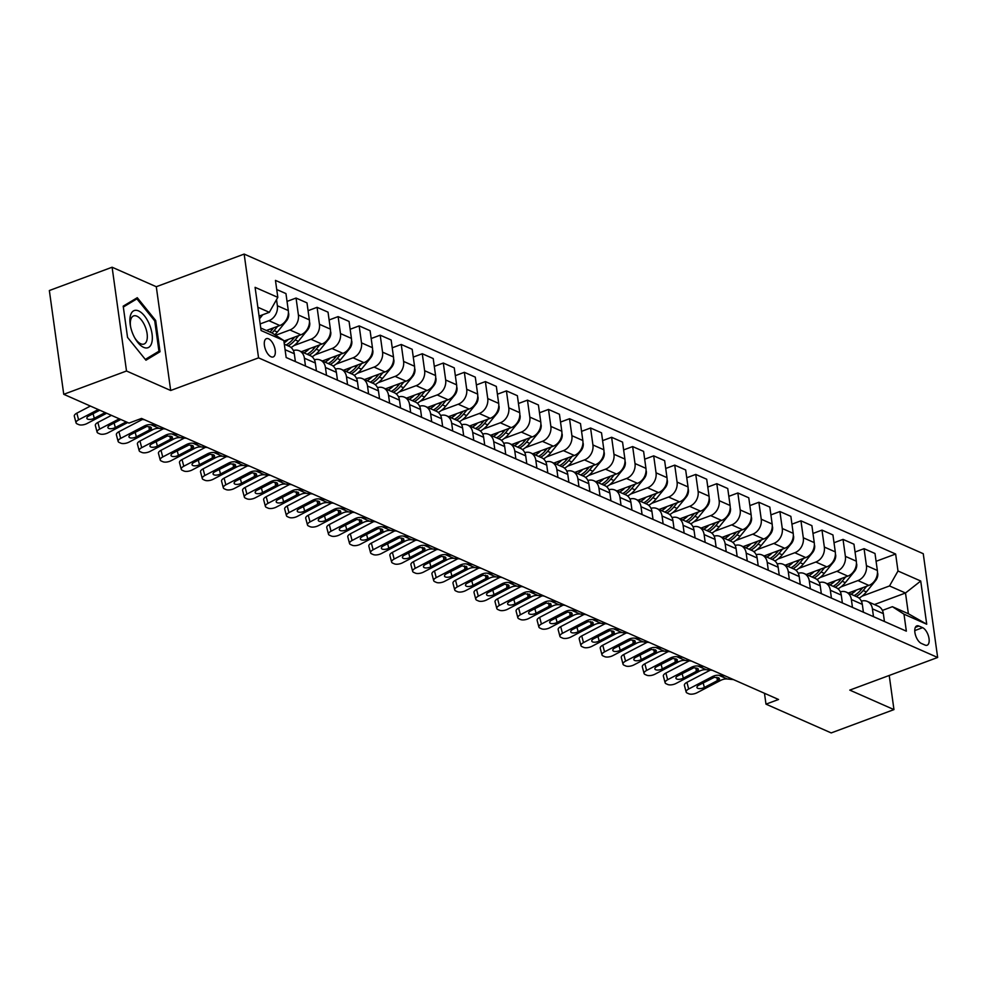 <?xml version="1.0" encoding="UTF-8"?>
<svg xmlns="http://www.w3.org/2000/svg" width="987" height="987" viewBox="0 0 987 987"><rect width="100%" height="100%" fill="white"/><g stroke="black" fill="none" stroke-linecap="round" stroke-linejoin="round"><path stroke-width="1.48" d="M271.055 356.776A9.747 4.651 69.6 0 0 273.202 356.949A9.747 4.651 69.6 0 0 274.793 348.189A9.747 4.651 69.6 0 0 268.563 338.825A9.747 4.651 69.6 0 0 266.404 338.664A9.747 4.651 69.6 0 0 264.812 347.412A9.747 4.651 69.6 0 0 271.055 356.776M112.111 267.23L126.509 371.001L170.689 390.494L156.291 286.724L112.111 267.23L49.35 290.536L63.748 394.306L128.964 423.09L141.523 418.426L778.533 699.487L765.986 704.15L831.202 732.922L893.963 709.604L889.225 675.466M156.291 286.724L244.159 254.078L923.252 553.707L937.65 657.478L258.557 357.849L244.159 254.078M922.611 627.67L918.909 626.042A9.451 4.503 69.6 0 0 916.824 625.881A9.451 4.503 69.6 0 0 915.282 634.357A9.451 4.503 69.6 0 0 921.327 643.425L925.029 645.054A9.451 4.503 69.6 0 0 927.114 645.227A9.451 4.503 69.6 0 0 928.656 636.738A9.451 4.503 69.6 0 0 922.611 627.67L914.764 630.582M897.997 571.004L920.723 581.022L926.719 624.216L903.993 614.185L892.396 606.697L908.385 613.754L905.498 593.002L889.521 585.945L897.997 571.004L895.641 554.028L275.459 280.394L277.816 297.358L269.328 312.311L257.854 307.253M260.741 328.005L272.215 333.063L283.812 340.552L286.168 357.516L906.35 631.162L903.993 614.185M283.812 340.552L261.086 330.534L255.09 287.34L277.816 297.358M126.509 371.001L63.748 394.306M170.689 390.494L258.557 357.849M937.65 657.478L849.782 690.11L893.963 709.604M764.469 693.281L765.986 704.15M874.42 604.55L905.498 593.002L920.723 581.022M892.396 606.697L882.403 610.41M862.07 596.148L889.521 585.945M848.339 593.039L868.868 585.414A12.189 9.722 -66.2 0 0 877.357 570.461L875 553.497L864.069 548.673L855.05 552.017M841.035 586.858L857.937 580.578A12.189 9.722 -66.2 0 0 866.426 565.637L864.069 548.673M827.303 583.761L847.833 576.124A12.189 9.722 -66.2 0 0 856.321 561.184L853.965 544.207L843.034 539.383L834.015 542.739M819.987 577.58L836.902 571.3A12.189 9.722 -66.2 0 0 845.378 556.347L843.034 539.383M806.256 574.471L826.798 566.846A12.189 9.722 -66.2 0 0 835.286 551.893L832.929 534.929L821.986 530.105L812.98 533.449M798.952 568.302L815.854 562.022A12.189 9.722 -66.2 0 0 824.342 547.069L821.986 530.105M785.22 565.193L805.762 557.569A12.189 9.722 -66.2 0 0 814.25 542.616L811.894 525.652L800.951 520.815L791.932 524.171M777.916 559.012L794.819 552.732A12.189 9.722 -66.2 0 0 803.307 537.792L800.951 520.815M764.185 555.915L784.727 548.278A12.189 9.722 -66.2 0 0 793.215 533.338L790.858 516.361L779.915 511.537L770.896 514.893M756.881 549.734L773.783 543.455A12.189 9.722 -66.2 0 0 782.272 528.501L779.915 511.537M743.149 546.625L763.691 539.001A12.189 9.722 -66.2 0 0 772.167 524.048L769.823 507.084L758.88 502.26L749.861 505.603M735.846 540.457L752.748 534.177A12.189 9.722 -66.2 0 0 761.236 519.224L758.88 502.26M722.114 537.347L742.643 529.723A12.189 9.722 -66.2 0 0 751.132 514.77L748.775 497.806L737.844 492.969L728.825 496.325M714.81 531.166L731.712 524.887A12.189 9.722 -66.2 0 0 740.201 509.946L737.844 492.969M701.078 528.07L721.608 520.433A12.189 9.722 -66.2 0 0 730.096 505.492L727.74 488.516L716.809 483.692L707.79 487.035M693.762 521.889L710.677 515.609A12.189 9.722 -66.2 0 0 719.153 500.656L716.809 483.692M680.031 518.78L700.573 511.155A12.189 9.722 -66.2 0 0 709.061 496.202L706.704 479.238L695.761 474.414L686.755 477.757M672.727 512.611L689.629 506.331A12.189 9.722 -66.2 0 0 698.117 491.378L695.761 474.414M658.995 509.502L679.537 501.877A12.189 9.722 -66.2 0 0 688.025 486.924L685.669 469.96L674.726 465.124L665.707 468.48M651.691 503.321L668.594 497.041A12.189 9.722 -66.2 0 0 677.082 482.1L674.726 465.124M637.96 500.224L658.502 492.587A12.189 9.722 -66.2 0 0 666.99 477.646L664.633 460.67L653.69 455.846L644.671 459.189M630.656 494.043L647.558 487.763A12.189 9.722 -66.2 0 0 656.047 472.81L653.69 455.846M616.924 490.934L637.466 483.309A12.189 9.722 -66.2 0 0 645.942 468.356L643.598 451.392L632.655 446.568L623.636 449.912M609.621 484.765L626.523 478.485A12.189 9.722 -66.2 0 0 635.011 463.532L632.655 446.568M595.889 481.656L616.419 474.019A12.189 9.722 -66.2 0 0 624.907 459.078L622.55 442.114L611.619 437.278L602.601 440.634M588.585 475.475L605.487 469.195A12.189 9.722 -66.2 0 0 613.963 454.254L611.619 437.278M574.853 472.366L595.383 464.741A12.189 9.722 -66.2 0 0 603.871 449.788L601.515 432.824L590.571 428L581.565 431.344M567.537 466.197L584.452 459.917A12.189 9.722 -66.2 0 0 592.928 444.964L590.571 428M553.806 463.088L574.348 455.463A12.189 9.722 -66.2 0 0 582.836 440.51L580.479 423.546L569.536 418.722L560.53 422.066M546.502 456.919L563.404 450.64A12.189 9.722 -66.2 0 0 571.892 435.686L569.536 418.722M532.77 453.81L553.312 446.173A12.189 9.722 -66.2 0 0 561.8 431.233L559.444 414.269L548.501 409.432L539.482 412.788M525.466 447.629L542.369 441.349A12.189 9.722 -66.2 0 0 550.857 426.409L548.501 409.432M511.735 444.52L532.277 436.896A12.189 9.722 -66.2 0 0 540.765 421.942L538.408 404.978L527.465 400.154L518.446 403.498M504.431 438.351L521.333 432.072A12.189 9.722 -66.2 0 0 529.822 417.119L527.465 400.154M490.699 435.242L511.241 427.618A12.189 9.722 -66.2 0 0 519.717 412.665L517.373 395.701L506.43 390.877L497.411 394.22M483.396 429.061L500.298 422.794A12.189 9.722 -66.2 0 0 508.786 407.841L506.43 390.877M469.664 425.965L490.194 418.328A12.189 9.722 -66.2 0 0 498.682 403.387L496.325 386.41L485.394 381.587L476.376 384.942M462.36 419.783L479.263 413.504A12.189 9.722 -66.2 0 0 487.738 398.563L485.394 381.587M448.616 416.674L469.158 409.05A12.189 9.722 -66.2 0 0 477.646 394.097L475.29 377.133L464.346 372.309L455.34 375.652M441.312 410.506L458.227 404.226A12.189 9.722 -66.2 0 0 466.703 389.273L464.346 372.309M427.581 407.397L448.123 399.772A12.189 9.722 -66.2 0 0 456.611 384.819L454.254 367.855L443.311 363.031L434.305 366.374M420.277 401.215L437.179 394.936A12.189 9.722 -66.2 0 0 445.668 379.995L443.311 363.031M406.545 398.119L427.087 390.482A12.189 9.722 -66.2 0 0 435.575 375.541L433.219 358.565L422.276 353.741L413.257 357.097M399.241 391.938L416.144 385.658A12.189 9.722 -66.2 0 0 424.632 370.705L422.276 353.741M385.51 388.829L406.052 381.204A12.189 9.722 -66.2 0 0 414.54 366.251L412.184 349.287L401.24 344.463L392.221 347.806M378.206 382.66L395.108 376.38A12.189 9.722 -66.2 0 0 403.597 361.427L401.24 344.463M364.474 379.551L385.016 371.926A12.189 9.722 -66.2 0 0 393.492 356.973L391.148 340.009L380.205 335.185L371.186 338.529M357.171 373.37L374.073 367.09A12.189 9.722 -66.2 0 0 382.561 352.149L380.205 335.185M343.439 370.273L363.969 362.636A12.189 9.722 -66.2 0 0 372.457 347.695L370.1 330.719L359.169 325.895L350.151 329.251M336.135 364.092L353.038 357.812A12.189 9.722 -66.2 0 0 361.513 342.859L359.169 325.895M322.391 360.983L342.933 353.358A12.189 9.722 -66.2 0 0 351.421 338.405L349.065 321.441L338.122 316.617L329.115 319.961M315.087 354.814L332.002 348.534A12.189 9.722 -66.2 0 0 340.478 333.581L338.122 316.617M301.356 351.705L321.898 344.081A12.189 9.722 -66.2 0 0 330.386 329.127L328.029 312.163L317.086 307.327L308.08 310.683M294.052 345.524L310.954 339.244A12.189 9.722 -66.2 0 0 319.443 324.304L317.086 307.327M283.886 341.095L300.862 334.79A12.189 9.722 -66.2 0 0 309.35 319.85L306.994 302.873L296.051 298.049L287.032 301.405M275.632 335.272L289.919 329.966A12.189 9.722 -66.2 0 0 298.407 315.013L296.051 298.049M266.391 330.497L279.827 325.513A12.189 9.722 -66.2 0 0 288.303 310.56L285.959 293.595L276.73 289.524M260.173 323.921L268.883 320.689A12.189 9.722 -66.2 0 0 277.372 305.736L276.52 299.641M259.087 316.111L269.328 312.311M884.438 621.489L883.353 613.655A12.189 9.722 -66.2 0 0 878.233 606.228L867.289 601.404A12.189 9.722 -66.2 0 0 861.367 601.145M895.641 554.028L876.086 561.295M873.495 616.665L872.409 608.831A12.189 9.722 -66.2 0 0 867.289 601.404M863.403 612.211L862.317 604.365A12.189 9.722 -66.2 0 0 857.197 596.95L846.254 592.126A12.189 9.722 -66.2 0 0 840.332 591.867M852.46 607.387L851.374 599.541A12.189 9.722 -66.2 0 0 846.254 592.126M842.367 602.934L841.282 595.087A12.189 9.722 -66.2 0 0 836.162 587.66L825.218 582.836A12.189 9.722 -66.2 0 0 819.296 582.589M831.424 598.097L830.338 590.263A12.189 9.722 -66.2 0 0 825.218 582.836M821.332 593.643L820.234 585.809A12.189 9.722 -66.2 0 0 815.114 578.382L804.183 573.558A12.189 9.722 -66.2 0 0 798.261 573.299M810.389 588.82L809.303 580.973A12.189 9.722 -66.2 0 0 804.183 573.558M800.284 584.366L799.199 576.519A12.189 9.722 -66.2 0 0 794.079 569.104L783.135 564.28A12.189 9.722 -66.2 0 0 777.225 564.021M789.353 579.542L788.268 571.695A12.189 9.722 -66.2 0 0 783.135 564.28M779.249 575.076L778.163 567.241A12.189 9.722 -66.2 0 0 773.043 559.814L762.1 554.99A12.189 9.722 -66.2 0 0 756.19 554.743M768.318 570.252L767.22 562.417A12.189 9.722 -66.2 0 0 762.1 554.99M758.213 565.798L757.128 557.963A12.189 9.722 -66.2 0 0 752.008 550.536L741.064 545.712A12.189 9.722 -66.2 0 0 735.142 545.453M747.27 560.974L746.184 553.127A12.189 9.722 -66.2 0 0 741.064 545.712M737.178 556.52L736.092 548.673A12.189 9.722 -66.2 0 0 730.972 541.258L720.029 536.434A12.189 9.722 -66.2 0 0 714.107 536.175M726.235 551.696L725.149 543.849A12.189 9.722 -66.2 0 0 720.029 536.434M716.143 547.23L715.057 539.395A12.189 9.722 -66.2 0 0 709.937 531.968L698.993 527.144A12.189 9.722 -66.2 0 0 693.071 526.885M705.199 542.406L704.113 534.572A12.189 9.722 -66.2 0 0 698.993 527.144M695.107 537.952L694.009 530.118A12.189 9.722 -66.2 0 0 688.889 522.691L677.958 517.867A12.189 9.722 -66.2 0 0 672.036 517.607M684.164 533.128L683.078 525.281A12.189 9.722 -66.2 0 0 677.958 517.867M674.059 528.674L672.974 520.828A12.189 9.722 -66.2 0 0 667.854 513.413L656.91 508.576A12.189 9.722 -66.2 0 0 651.001 508.33M663.128 523.838L662.043 516.004A12.189 9.722 -66.2 0 0 656.91 508.576M653.024 519.384L651.938 511.55A12.189 9.722 -66.2 0 0 646.818 504.123L635.875 499.299A12.189 9.722 -66.2 0 0 629.965 499.04M642.093 514.56L640.995 506.726A12.189 9.722 -66.2 0 0 635.875 499.299M631.988 510.106L630.903 502.272A12.189 9.722 -66.2 0 0 625.783 494.845L614.839 490.021A12.189 9.722 -66.2 0 0 608.917 489.762M621.045 505.282L619.959 497.436A12.189 9.722 -66.2 0 0 614.839 490.021M610.953 500.828L609.867 492.982A12.189 9.722 -66.2 0 0 604.747 485.567L593.804 480.731A12.189 9.722 -66.2 0 0 587.882 480.484M600.01 495.992L598.924 488.158A12.189 9.722 -66.2 0 0 593.804 480.731M589.918 491.538L588.832 483.704A12.189 9.722 -66.2 0 0 583.712 476.277L572.768 471.453A12.189 9.722 -66.2 0 0 566.846 471.194M578.974 486.714L577.888 478.88A12.189 9.722 -66.2 0 0 572.768 471.453M568.882 482.261L567.784 474.426A12.189 9.722 -66.2 0 0 562.664 466.999L551.733 462.175A12.189 9.722 -66.2 0 0 545.811 461.916M557.939 477.437L556.853 469.59A12.189 9.722 -66.2 0 0 551.733 462.175M547.834 472.983L546.749 465.136A12.189 9.722 -66.2 0 0 541.629 457.721L530.685 452.885A12.189 9.722 -66.2 0 0 524.776 452.638M536.903 468.146L535.818 460.312A12.189 9.722 -66.2 0 0 530.685 452.885M526.799 463.693L525.713 455.858A12.189 9.722 -66.2 0 0 520.593 448.431L509.65 443.607A12.189 9.722 -66.2 0 0 503.74 443.348M515.868 458.869L514.77 451.034A12.189 9.722 -66.2 0 0 509.65 443.607M505.763 454.415L504.678 446.568A12.189 9.722 -66.2 0 0 499.558 439.153L488.614 434.329A12.189 9.722 -66.2 0 0 482.692 434.07M494.82 449.591L493.734 441.744A12.189 9.722 -66.2 0 0 488.614 434.329M484.728 445.137L483.642 437.29A12.189 9.722 -66.2 0 0 478.522 429.876L467.579 425.039A12.189 9.722 -66.2 0 0 461.657 424.792M473.785 440.301L472.699 432.466A12.189 9.722 -66.2 0 0 467.579 425.039M463.693 435.847L462.607 428.013A12.189 9.722 -66.2 0 0 457.474 420.585L446.543 415.761A12.189 9.722 -66.2 0 0 440.621 415.502M452.749 431.023L451.664 423.189A12.189 9.722 -66.2 0 0 446.543 415.761M442.657 426.569L441.559 418.722A12.189 9.722 -66.2 0 0 436.439 411.308L425.508 406.484A12.189 9.722 -66.2 0 0 419.586 406.225M431.714 421.745L430.628 413.898A12.189 9.722 -66.2 0 0 425.508 406.484M421.609 417.291L420.524 409.445A12.189 9.722 -66.2 0 0 415.404 402.03L404.46 397.193A12.189 9.722 -66.2 0 0 398.551 396.947M410.678 412.455L409.593 404.621A12.189 9.722 -66.2 0 0 404.46 397.193M400.574 408.001L399.488 400.167A12.189 9.722 -66.2 0 0 394.368 392.74L383.425 387.916A12.189 9.722 -66.2 0 0 377.515 387.657M389.643 403.177L388.545 395.343A12.189 9.722 -66.2 0 0 383.425 387.916M379.539 398.723L378.453 390.877A12.189 9.722 -66.2 0 0 373.333 383.462L362.389 378.638A12.189 9.722 -66.2 0 0 356.467 378.379M368.595 393.899L367.509 386.053A12.189 9.722 -66.2 0 0 362.389 378.638M358.503 389.446L357.417 381.599A12.189 9.722 -66.2 0 0 352.297 374.172L341.354 369.348A12.189 9.722 -66.2 0 0 335.432 369.101M347.56 384.609L346.474 376.775A12.189 9.722 -66.2 0 0 341.354 369.348M337.468 380.155L336.382 372.321A12.189 9.722 -66.2 0 0 331.25 364.894L320.319 360.07A12.189 9.722 -66.2 0 0 314.397 359.811M326.524 375.331L325.439 367.485A12.189 9.722 -66.2 0 0 320.319 360.07M316.432 370.878L315.334 363.031A12.189 9.722 -66.2 0 0 310.214 355.616L299.283 350.792A12.189 9.722 -66.2 0 0 293.361 350.533M305.489 366.054L304.403 358.207A12.189 9.722 -66.2 0 0 299.283 350.792M295.384 361.587L294.299 353.753A12.189 9.722 -66.2 0 0 289.179 346.326L284.318 344.179M908.385 613.754L926.719 624.216M127.545 337.406L145.953 360.206L160.017 351.742L155.687 320.491L137.279 297.704L123.202 306.155L127.545 337.406M154.688 320.861L155.687 320.491M154.934 353.63L160.017 351.742M733.464 679.599L727.296 678.994A15.237 12.152 -66.2 0 0 720.658 680.401L697.093 692.714A6.095 2.603 165.3 0 1 688.84 693.787L687.162 693.047A6.095 2.603 165.3 0 1 686.15 692.035A6.095 2.603 165.3 0 1 688.679 689L712.244 676.687L719.437 678.464M710.319 670.111L686.927 682.338L688.679 689M725.05 675.885L718.881 675.281A15.237 12.152 -66.2 0 0 712.244 676.687M686.15 692.035L684.398 685.373A6.095 2.603 -14.7 0 1 686.927 682.338M718.622 677.637L718.844 679.599L717.327 680.672L704.373 687.458A4.873 2.085 -14.7 0 1 697.772 688.309A4.873 2.085 -14.7 0 1 696.958 687.507A4.873 2.085 -14.7 0 1 698.981 685.077L714.057 677.477M856.297 590.078A23.318 18.58 113.8 0 1 850.991 594.211M877.468 572.707L877.751 573.422A8.081 6.44 113.8 0 1 875.592 580.603L866.376 591.929A23.318 18.58 113.8 0 1 859.06 598.11M862.737 587.697L861.157 589.634A23.318 18.58 113.8 0 1 854.187 595.617M856.198 596.506A23.318 18.58 -66.2 0 0 863.169 590.522L866.672 586.229M712.429 670.321L706.26 669.717A15.237 12.152 -66.2 0 0 699.623 671.111L676.058 683.436A6.095 2.603 165.3 0 1 667.804 684.509L666.126 683.757A6.095 2.603 165.3 0 1 665.115 682.757A6.095 2.603 165.3 0 1 667.644 679.722L691.208 667.397L697.587 668.347L698.401 669.186M689.284 660.834L665.892 673.06L667.644 679.722M704.015 666.607L697.846 666.003A15.237 12.152 -66.2 0 0 691.208 667.397M665.115 682.757L663.363 676.095A6.095 2.603 -14.7 0 1 665.892 673.06M697.587 668.347L697.809 670.309L696.291 671.394L683.337 678.168A4.873 2.085 -14.7 0 1 676.737 679.031A4.873 2.085 -14.7 0 1 675.922 678.229A4.873 2.085 -14.7 0 1 677.946 675.799L693.022 668.199M691.393 661.031L685.212 660.426A15.237 12.152 -66.2 0 0 678.587 661.833L655.023 674.158A6.095 2.603 165.3 0 1 646.769 675.219L645.091 674.479A6.095 2.603 165.3 0 1 644.079 673.479A6.095 2.603 165.3 0 1 646.608 670.444L670.173 658.119L676.551 659.069L677.366 659.908M668.248 651.543L644.856 663.782L646.608 670.444M682.979 657.317L676.798 656.713A15.237 12.152 -66.2 0 0 670.173 658.119M644.079 673.479L642.327 666.817A6.095 2.603 -14.7 0 1 644.856 663.782M676.551 659.069L676.774 661.031L675.256 662.117L662.289 668.89A4.873 2.085 -14.7 0 1 655.689 669.741A4.873 2.085 -14.7 0 1 654.887 668.939A4.873 2.085 -14.7 0 1 656.91 666.509L671.987 658.921M670.358 651.753L664.177 651.149A15.237 12.152 -66.2 0 0 657.552 652.555L633.975 664.868A6.095 2.603 165.3 0 1 625.733 665.941L624.043 665.201A6.095 2.603 165.3 0 1 623.031 664.189A6.095 2.603 165.3 0 1 625.561 661.154L649.138 648.841L656.33 650.618M647.213 642.266L623.809 654.492L625.561 661.154M661.944 648.04L655.763 647.435A15.237 12.152 -66.2 0 0 649.138 648.841M623.031 664.189L621.279 657.527A6.095 2.603 -14.7 0 1 623.809 654.492M655.516 649.791L655.738 651.753L654.221 652.826L641.254 659.612A4.873 2.085 -14.7 0 1 634.653 660.463A4.873 2.085 -14.7 0 1 633.851 659.661A4.873 2.085 -14.7 0 1 635.875 657.231L650.951 649.631M835.261 580.8A23.318 18.58 113.8 0 1 829.944 584.921M856.432 563.417L856.704 564.132A8.081 6.44 113.8 0 1 854.545 571.325L845.328 582.651A23.318 18.58 113.8 0 1 838.025 588.832M841.701 578.407L840.122 580.356A23.318 18.58 113.8 0 1 833.151 586.34M835.162 587.228A23.318 18.58 -66.2 0 0 842.133 581.244L845.625 576.951M814.226 571.522A23.318 18.58 113.8 0 1 808.908 575.643M835.397 554.139L835.668 554.854A8.081 6.44 113.8 0 1 833.509 562.047L824.293 573.373A23.318 18.58 113.8 0 1 816.989 579.542M820.653 569.129L819.074 571.066A23.318 18.58 113.8 0 1 812.104 577.05M814.127 577.95A23.318 18.58 -66.2 0 0 821.098 571.954L824.589 567.661M793.178 562.232A23.318 18.58 113.8 0 1 787.873 566.365M814.361 544.861L814.633 545.564A8.081 6.44 113.8 0 1 812.474 552.757L803.258 564.083A23.318 18.58 113.8 0 1 795.954 570.264M799.618 559.839L798.039 561.788A23.318 18.58 113.8 0 1 791.068 567.772M793.092 568.66A23.318 18.58 -66.2 0 0 800.062 562.676L803.554 558.383M649.31 642.475L643.142 641.871A15.237 12.152 -66.2 0 0 636.516 643.265L612.939 655.59A6.095 2.603 165.3 0 1 604.698 656.663L603.008 655.911A6.095 2.603 165.3 0 1 601.996 654.912A6.095 2.603 165.3 0 1 604.525 651.876L628.102 639.551L634.481 640.501L635.295 641.34M626.165 632.988L602.773 645.214L604.525 651.876M640.896 638.762L634.727 638.157A15.237 12.152 -66.2 0 0 628.102 639.551M601.996 654.912L600.244 648.249A6.095 2.603 -14.7 0 1 602.773 645.214M634.481 640.501L634.703 642.463L633.185 643.549L620.218 650.322A4.873 2.085 -14.7 0 1 613.618 651.186A4.873 2.085 -14.7 0 1 612.816 650.371A4.873 2.085 -14.7 0 1 614.839 647.953L629.916 640.353M772.142 552.954A23.318 18.58 113.8 0 1 766.837 557.075M793.326 535.571L793.597 536.286A8.081 6.44 113.8 0 1 791.438 543.479L782.222 554.805A23.318 18.58 113.8 0 1 774.906 560.986M778.583 550.561L777.003 552.498A23.318 18.58 113.8 0 1 770.033 558.494M772.056 559.382A23.318 18.58 -66.2 0 0 779.027 553.399L782.518 549.105M138.575 310.905A19.814 9.451 69.6 0 0 130.432 325.92A19.814 9.451 69.6 0 0 135.12 338.541A19.814 9.451 69.6 0 0 143.646 347.362A19.814 9.451 69.6 0 0 152.047 333.964A19.814 9.451 69.6 0 0 138.575 310.905M134.688 337.764A15.002 7.156 69.6 0 0 140.734 343.784A15.002 7.156 69.6 0 0 144.04 344.044A15.002 7.156 69.6 0 0 146.495 330.583A15.002 7.156 69.6 0 0 136.909 316.185A15.002 7.156 69.6 0 0 133.603 315.926A15.002 7.156 69.6 0 0 130.605 326.796M123.326 307.019L136.909 298.851L154.749 320.935L158.944 351.224L145.311 359.416M132.826 300.369L136.909 298.851M628.275 633.185L622.106 632.581A15.237 12.152 -66.2 0 0 615.469 633.987L591.904 646.312A6.095 2.603 165.3 0 1 583.65 647.373L581.972 646.633A6.095 2.603 165.3 0 1 580.961 645.634A6.095 2.603 165.3 0 1 583.49 642.599L607.054 630.274L613.445 631.224L614.259 632.062M605.13 623.698L581.738 635.936L583.49 642.599M619.861 629.472L613.692 628.867A15.237 12.152 -66.2 0 0 607.054 630.274M580.961 645.634L579.209 638.971A6.095 2.603 -14.7 0 1 581.738 635.936M613.445 631.224L613.667 633.185L612.15 634.271L599.183 641.044A4.873 2.085 -14.7 0 1 592.582 641.895A4.873 2.085 -14.7 0 1 591.768 641.094A4.873 2.085 -14.7 0 1 593.792 638.663L608.868 631.075M607.239 623.907L601.071 623.303A15.237 12.152 -66.2 0 0 594.433 624.709L570.868 637.022A6.095 2.603 165.3 0 1 562.615 638.096L560.937 637.355A6.095 2.603 165.3 0 1 559.925 636.344A6.095 2.603 165.3 0 1 562.454 633.309L586.019 620.996L593.212 622.772M584.094 614.42L560.702 626.646L562.454 633.309M598.825 620.194L592.656 619.589A15.237 12.152 -66.2 0 0 586.019 620.996M559.925 636.344L558.173 629.681A6.095 2.603 -14.7 0 1 560.702 626.646M592.397 621.946L592.619 623.907L591.102 624.981L578.148 631.766A4.873 2.085 -14.7 0 1 571.547 632.618A4.873 2.085 -14.7 0 1 570.733 631.816A4.873 2.085 -14.7 0 1 572.756 629.385L587.833 621.785M586.204 614.63L580.035 614.025A15.237 12.152 -66.2 0 0 573.398 615.419L549.833 627.744A6.095 2.603 165.3 0 1 541.579 628.818L539.901 628.065A6.095 2.603 165.3 0 1 538.89 627.066A6.095 2.603 165.3 0 1 541.419 624.031L564.983 611.706L571.362 612.656L572.176 613.495M563.059 605.13L539.667 617.368L541.419 624.031M577.79 610.916L571.621 610.311A15.237 12.152 -66.2 0 0 564.983 611.706M538.89 627.066L537.138 620.404A6.095 2.603 -14.7 0 1 539.667 617.368M571.362 612.656L571.584 614.617L570.067 615.703L557.112 622.476A4.873 2.085 -14.7 0 1 550.512 623.34A4.873 2.085 -14.7 0 1 549.697 622.526A4.873 2.085 -14.7 0 1 551.721 620.107L566.797 612.508M565.169 605.339L558.987 604.735A15.237 12.152 -66.2 0 0 552.362 606.141L528.798 618.467A6.095 2.603 165.3 0 1 520.544 619.528L518.866 618.787A6.095 2.603 165.3 0 1 517.854 617.788A6.095 2.603 165.3 0 1 520.383 614.753L543.948 602.428L551.141 604.204M542.023 595.852L518.631 608.091L520.383 614.753M556.754 601.626L550.573 601.021A15.237 12.152 -66.2 0 0 543.948 602.428M517.854 617.788L516.102 611.126A6.095 2.603 -14.7 0 1 518.631 608.091M550.327 603.378L550.549 605.339L549.031 606.425L536.064 613.198A4.873 2.085 -14.7 0 1 529.464 614.05A4.873 2.085 -14.7 0 1 528.662 613.248A4.873 2.085 -14.7 0 1 530.685 610.817L545.762 603.23M544.133 596.062L537.952 595.457A15.237 12.152 -66.2 0 0 531.327 596.851L507.75 609.176A6.095 2.603 165.3 0 1 499.508 610.25L497.818 609.51A6.095 2.603 165.3 0 1 496.806 608.498A6.095 2.603 165.3 0 1 499.336 605.463L522.913 593.15L530.105 594.927M520.988 586.574L497.584 598.801L499.336 605.463M535.719 592.348L529.538 591.744A15.237 12.152 -66.2 0 0 522.913 593.15M496.806 608.498L495.055 601.836A6.095 2.603 -14.7 0 1 497.584 598.801M529.291 594.1L529.513 596.062L527.996 597.135L515.029 603.921A4.873 2.085 -14.7 0 1 508.428 604.772A4.873 2.085 -14.7 0 1 507.626 603.97A4.873 2.085 -14.7 0 1 509.65 601.539L524.726 593.94M751.107 543.677A23.318 18.58 113.8 0 1 745.802 547.797M772.278 526.293L772.562 527.009A8.081 6.44 113.8 0 1 770.403 534.201L761.187 545.527A23.318 18.58 113.8 0 1 753.871 551.696M757.547 541.283L755.968 543.22A23.318 18.58 113.8 0 1 748.997 549.204M751.021 550.104A23.318 18.58 -66.2 0 0 757.991 544.108L761.483 539.815M730.072 534.386A23.318 18.58 113.8 0 1 724.766 538.52M751.243 517.015L751.526 517.719A8.081 6.44 113.8 0 1 749.367 524.911L740.151 536.237A23.318 18.58 113.8 0 1 732.835 542.418M736.512 531.993L734.933 533.942A23.318 18.58 113.8 0 1 727.962 539.926M729.973 540.814A23.318 18.58 -66.2 0 0 736.944 534.831L740.447 530.537M709.036 525.109A23.318 18.58 113.8 0 1 703.719 529.229M730.207 507.725L730.479 508.441A8.081 6.44 113.8 0 1 728.32 515.633L719.104 526.959A23.318 18.58 113.8 0 1 711.8 533.14M715.476 522.715L713.897 524.652A23.318 18.58 113.8 0 1 706.926 530.648M708.937 531.537A23.318 18.58 -66.2 0 0 715.908 525.553L719.4 521.259M688.001 515.831A23.318 18.58 113.8 0 1 682.683 519.952M709.172 498.447L709.443 499.163A8.081 6.44 113.8 0 1 707.284 506.343L698.068 517.682A23.318 18.58 113.8 0 1 690.764 523.85M694.429 513.437L692.849 515.374A23.318 18.58 113.8 0 1 685.879 521.358M687.902 522.259A23.318 18.58 -66.2 0 0 694.873 516.263L698.364 511.969M666.953 506.541A23.318 18.58 113.8 0 1 661.648 510.674M688.136 489.17L688.408 489.873A8.081 6.44 113.8 0 1 686.249 497.066L677.033 508.391A23.318 18.58 113.8 0 1 669.729 514.572M673.393 504.147L671.814 506.097A23.318 18.58 113.8 0 1 664.843 512.08M666.867 512.969A23.318 18.58 -66.2 0 0 673.837 506.985L677.329 502.691M523.085 586.771L516.917 586.179A15.237 12.152 -66.2 0 0 510.291 587.573L486.714 599.899A6.095 2.603 165.3 0 1 478.473 600.972L476.783 600.219A6.095 2.603 165.3 0 1 475.771 599.22A6.095 2.603 165.3 0 1 478.3 596.185L501.877 583.86L508.256 584.81L509.07 585.649M499.94 577.284L476.548 589.523L478.3 596.185M514.671 583.07L508.502 582.466A15.237 12.152 -66.2 0 0 501.877 583.86M475.771 599.22L474.019 592.558A6.095 2.603 -14.7 0 1 476.548 589.523M508.256 584.81L508.478 586.771L506.96 587.857L493.993 594.63A4.873 2.085 -14.7 0 1 487.393 595.482A4.873 2.085 -14.7 0 1 486.591 594.68A4.873 2.085 -14.7 0 1 488.614 592.262L503.691 584.662M645.917 497.263A23.318 18.58 113.8 0 1 640.612 501.384M667.101 479.879L667.372 480.595A8.081 6.44 113.8 0 1 665.213 487.788L655.997 499.114A23.318 18.58 113.8 0 1 648.681 505.295M652.358 494.869L650.778 496.806A23.318 18.58 113.8 0 1 643.808 502.802M645.831 503.691A23.318 18.58 -66.2 0 0 652.802 497.707L656.293 493.414M502.05 577.494L495.881 576.889A15.237 12.152 -66.2 0 0 489.244 578.296L465.679 590.621A6.095 2.603 165.3 0 1 457.425 591.682L455.747 590.942A6.095 2.603 165.3 0 1 454.736 589.942A6.095 2.603 165.3 0 1 457.265 586.907L480.829 574.582L488.034 576.359M478.905 568.006L455.513 580.245L457.265 586.907M493.636 573.78L487.467 573.176A15.237 12.152 -66.2 0 0 480.829 574.582M454.736 589.942L452.984 583.28A6.095 2.603 -14.7 0 1 455.513 580.245M487.22 575.532L487.442 577.494L485.925 578.567L472.958 585.353A4.873 2.085 -14.7 0 1 466.357 586.204A4.873 2.085 -14.7 0 1 465.543 585.402A4.873 2.085 -14.7 0 1 467.567 582.972L482.643 575.384M624.882 487.985A23.318 18.58 113.8 0 1 619.577 492.106M646.053 470.602L646.337 471.317A8.081 6.44 113.8 0 1 644.178 478.498L634.962 489.836A23.318 18.58 113.8 0 1 627.646 496.005M631.322 485.592L629.743 487.529A23.318 18.58 113.8 0 1 622.772 493.512M624.796 494.413A23.318 18.58 -66.2 0 0 631.766 488.417L635.258 484.123M481.014 568.216L474.846 567.611A15.237 12.152 -66.2 0 0 468.208 569.005L444.643 581.331A6.095 2.603 165.3 0 1 436.39 582.404L434.712 581.664A6.095 2.603 165.3 0 1 433.7 580.652A6.095 2.603 165.3 0 1 436.229 577.617L459.794 565.292L466.987 567.081M457.869 558.728L434.477 570.955L436.229 577.617M472.6 564.502L466.432 563.898A15.237 12.152 -66.2 0 0 459.794 565.292M433.7 580.652L431.948 573.99A6.095 2.603 -14.7 0 1 434.477 570.955M466.172 566.254L466.395 568.216L464.877 569.289L451.923 576.075A4.873 2.085 -14.7 0 1 445.322 576.926A4.873 2.085 -14.7 0 1 444.508 576.124A4.873 2.085 -14.7 0 1 446.531 573.694L461.608 566.094M603.847 478.695A23.318 18.58 113.8 0 1 598.541 482.828M625.018 461.311L625.302 462.027A8.081 6.44 113.8 0 1 623.142 469.22L613.926 480.546A23.318 18.58 113.8 0 1 606.61 486.727M610.287 476.302L608.708 478.251A23.318 18.58 113.8 0 1 601.737 484.235M603.748 485.123A23.318 18.58 -66.2 0 0 610.719 479.139L614.21 474.846M459.979 558.926L453.81 558.334A15.237 12.152 -66.2 0 0 447.173 559.728L423.608 572.053A6.095 2.603 165.3 0 1 415.354 573.114L413.676 572.374A6.095 2.603 165.3 0 1 412.665 571.374A6.095 2.603 165.3 0 1 415.194 568.339L438.759 556.014L445.137 556.964L445.951 557.803M436.834 549.438L413.442 561.677L415.194 568.339M451.565 555.212L445.396 554.62A15.237 12.152 -66.2 0 0 438.759 556.014M412.665 571.374L410.913 564.712A6.095 2.603 -14.7 0 1 413.442 561.677M445.137 556.964L445.359 558.926L443.842 560.011L430.887 566.785A4.873 2.085 -14.7 0 1 424.287 567.636A4.873 2.085 -14.7 0 1 423.472 566.834A4.873 2.085 -14.7 0 1 425.496 564.416L440.572 556.816M582.811 469.417A23.318 18.58 113.8 0 1 577.494 473.538M603.982 452.034L604.254 452.749A8.081 6.44 113.8 0 1 602.095 459.942L592.879 471.268A23.318 18.58 113.8 0 1 585.575 477.449M589.251 467.024L587.672 468.961A23.318 18.58 113.8 0 1 580.701 474.957M582.712 475.845A23.318 18.58 -66.2 0 0 589.683 469.861L593.175 465.568M438.944 549.648L432.762 549.043A15.237 12.152 -66.2 0 0 426.137 550.45L402.573 562.775A6.095 2.603 165.3 0 1 394.319 563.836L392.641 563.096A6.095 2.603 165.3 0 1 391.629 562.096A6.095 2.603 165.3 0 1 394.158 559.061L417.723 546.736L424.916 548.513M415.798 540.16L392.407 552.387L394.158 559.061M430.529 545.934L424.348 545.33A15.237 12.152 -66.2 0 0 417.723 546.736M391.629 562.096L389.877 555.422A6.095 2.603 -14.7 0 1 392.407 552.387M424.102 547.686L424.324 549.648L422.806 550.721L409.839 557.507A4.873 2.085 -14.7 0 1 403.239 558.358A4.873 2.085 -14.7 0 1 402.437 557.556A4.873 2.085 -14.7 0 1 404.46 555.126L419.537 547.538M561.776 460.127A23.318 18.58 113.8 0 1 556.458 464.26M582.947 442.756L583.218 443.471A8.081 6.44 113.8 0 1 581.059 450.652L571.843 461.99A23.318 18.58 113.8 0 1 564.539 468.159M568.204 457.746L566.624 459.683A23.318 18.58 113.8 0 1 559.654 465.667M561.677 466.567A23.318 18.58 -66.2 0 0 568.648 460.571L572.139 456.278M417.908 540.37L411.727 539.766A15.237 12.152 -66.2 0 0 405.102 541.16L381.525 553.485A6.095 2.603 165.3 0 1 373.283 554.558L371.593 553.818A6.095 2.603 165.3 0 1 370.581 552.806A6.095 2.603 165.3 0 1 373.111 549.771L396.688 537.446L403.066 538.396L403.88 539.235M394.763 530.883L371.359 543.109L373.111 549.771M409.494 536.657L403.313 536.052A15.237 12.152 -66.2 0 0 396.688 537.446M370.581 552.806L368.83 546.144A6.095 2.603 -14.7 0 1 371.359 543.109M403.066 538.396L403.288 540.37L401.771 541.444L388.804 548.217A4.873 2.085 -14.7 0 1 382.203 549.08A4.873 2.085 -14.7 0 1 381.401 548.278A4.873 2.085 -14.7 0 1 383.425 545.848L398.501 538.248M540.728 450.849A23.318 18.58 113.8 0 1 535.423 454.982M561.911 433.466L562.183 434.181A8.081 6.44 113.8 0 1 560.024 441.374L550.808 452.7A23.318 18.58 113.8 0 1 543.504 458.881M547.168 448.456L545.589 450.405A23.318 18.58 113.8 0 1 538.618 456.389M540.642 457.277A23.318 18.58 -66.2 0 0 547.612 451.293L551.104 447M396.86 531.08L390.692 530.475A15.237 12.152 -66.2 0 0 384.066 531.882L360.489 544.207A6.095 2.603 165.3 0 1 352.248 545.268L350.558 544.528A6.095 2.603 165.3 0 1 349.546 543.529A6.095 2.603 165.3 0 1 352.075 540.494L375.652 528.168L382.031 529.118L382.845 529.957M373.715 521.592L350.323 533.831L352.075 540.494M388.446 527.366L382.277 526.774A15.237 12.152 -66.2 0 0 375.652 528.168M349.546 543.529L347.794 536.866A6.095 2.603 -14.7 0 1 350.323 533.831M382.031 529.118L382.253 531.08L380.735 532.166L367.769 538.939A4.873 2.085 -14.7 0 1 361.168 539.79A4.873 2.085 -14.7 0 1 360.366 538.988A4.873 2.085 -14.7 0 1 362.389 536.57L377.466 528.97M375.825 521.802L369.656 521.198A15.237 12.152 -66.2 0 0 363.019 522.604L339.454 534.917A6.095 2.603 165.3 0 1 331.2 535.99L329.522 535.25A6.095 2.603 165.3 0 1 328.511 534.251A6.095 2.603 165.3 0 1 331.04 531.216L354.604 518.891L361.81 520.667M352.68 512.315L329.288 524.541L331.04 531.216M367.411 518.089L361.242 517.484A15.237 12.152 -66.2 0 0 354.604 518.891M328.511 534.251L326.759 527.576A6.095 2.603 -14.7 0 1 329.288 524.541M360.995 519.841L361.217 521.802L359.7 522.876L346.733 529.661A4.873 2.085 -14.7 0 1 340.133 530.512A4.873 2.085 -14.7 0 1 339.318 529.711A4.873 2.085 -14.7 0 1 341.342 527.28L356.418 519.693M354.789 512.524L348.621 511.92A15.237 12.152 -66.2 0 0 341.983 513.314L318.419 525.639A6.095 2.603 165.3 0 1 310.165 526.713L308.487 525.972A6.095 2.603 165.3 0 1 307.475 524.961A6.095 2.603 165.3 0 1 310.004 521.926L333.569 509.6L339.947 510.55L340.762 511.389M331.644 503.037L308.252 515.263L310.004 521.926M346.375 508.811L340.207 508.206A15.237 12.152 -66.2 0 0 333.569 509.6M307.475 524.961L305.723 518.298A6.095 2.603 -14.7 0 1 308.252 515.263M339.947 510.55L340.17 512.524L338.652 513.598L325.698 520.371A4.873 2.085 -14.7 0 1 319.097 521.235A4.873 2.085 -14.7 0 1 318.283 520.433A4.873 2.085 -14.7 0 1 320.306 518.002L335.383 510.402M333.754 503.234L327.585 502.63A15.237 12.152 -66.2 0 0 320.948 504.036L297.383 516.361A6.095 2.603 165.3 0 1 289.129 517.422L287.451 516.682A6.095 2.603 165.3 0 1 286.44 515.683A6.095 2.603 165.3 0 1 288.969 512.648L312.534 500.323L318.912 501.273L319.726 502.112M310.609 493.747L287.217 505.986L288.969 512.648M325.34 499.521L319.171 498.928A15.237 12.152 -66.2 0 0 312.534 500.323M286.44 515.683L284.688 509.021A6.095 2.603 -14.7 0 1 287.217 505.986M318.912 501.273L319.134 503.234L317.617 504.32L304.662 511.093A4.873 2.085 -14.7 0 1 298.062 511.945A4.873 2.085 -14.7 0 1 297.247 511.143A4.873 2.085 -14.7 0 1 299.271 508.712L314.347 501.125M312.719 493.956L306.538 493.352A15.237 12.152 -66.2 0 0 299.912 494.758L276.348 507.071A6.095 2.603 165.3 0 1 268.094 508.145L266.416 507.404A6.095 2.603 165.3 0 1 265.404 506.405A6.095 2.603 165.3 0 1 267.933 503.37L291.498 491.045L298.691 492.821M289.573 484.469L266.182 496.695L267.933 503.37M304.304 490.243L298.123 489.638A15.237 12.152 -66.2 0 0 291.498 491.045M265.404 506.405L263.652 499.73A6.095 2.603 -14.7 0 1 266.182 496.695M297.877 491.995L298.099 493.956L296.581 495.03L283.614 501.815A4.873 2.085 -14.7 0 1 277.014 502.667A4.873 2.085 -14.7 0 1 276.212 501.865A4.873 2.085 -14.7 0 1 278.235 499.434L293.312 491.847M291.683 484.679L285.502 484.074A15.237 12.152 -66.2 0 0 278.877 485.468L255.3 497.793A6.095 2.603 165.3 0 1 247.058 498.867L245.368 498.127A6.095 2.603 165.3 0 1 244.357 497.115A6.095 2.603 165.3 0 1 246.886 494.08L270.463 481.755L276.841 482.705L277.655 483.544M268.538 475.191L245.134 487.418L246.886 494.08M283.269 480.965L277.088 480.361A15.237 12.152 -66.2 0 0 270.463 481.755M244.357 497.115L242.605 490.453A6.095 2.603 -14.7 0 1 245.134 487.418M276.841 482.705L277.063 484.666L275.546 485.752L262.579 492.525A4.873 2.085 -14.7 0 1 255.978 493.389A4.873 2.085 -14.7 0 1 255.177 492.587A4.873 2.085 -14.7 0 1 257.2 490.157L272.276 482.557M270.635 475.389L264.467 474.784A15.237 12.152 -66.2 0 0 257.841 476.19L234.264 488.516A6.095 2.603 165.3 0 1 226.023 489.577L224.333 488.836A6.095 2.603 165.3 0 1 223.321 487.837A6.095 2.603 165.3 0 1 225.85 484.802L249.427 472.477L255.806 473.427L256.62 474.266M247.49 465.901L224.098 478.14L225.85 484.802M262.221 471.675L256.052 471.07A15.237 12.152 -66.2 0 0 249.427 472.477M223.321 487.837L221.569 481.175A6.095 2.603 -14.7 0 1 224.098 478.14M255.806 473.427L256.028 475.389L254.51 476.474L241.544 483.248A4.873 2.085 -14.7 0 1 234.943 484.099A4.873 2.085 -14.7 0 1 234.141 483.297A4.873 2.085 -14.7 0 1 236.164 480.866L251.241 473.279M249.6 466.111L243.431 465.506A15.237 12.152 -66.2 0 0 236.794 466.913L213.229 479.226A6.095 2.603 165.3 0 1 204.975 480.299L203.297 479.559A6.095 2.603 165.3 0 1 202.286 478.547A6.095 2.603 165.3 0 1 204.815 475.512L228.379 463.199L235.585 464.976M226.455 456.623L203.063 468.85L204.815 475.512M241.186 462.397L235.017 461.793A15.237 12.152 -66.2 0 0 228.379 463.199M202.286 478.547L200.534 471.885A6.095 2.603 -14.7 0 1 203.063 468.85M234.77 464.149L234.992 466.111L233.475 467.184L220.508 473.97A4.873 2.085 -14.7 0 1 213.908 474.821A4.873 2.085 -14.7 0 1 213.093 474.019A4.873 2.085 -14.7 0 1 215.117 471.589L230.193 463.989M228.565 456.833L222.396 456.228A15.237 12.152 -66.2 0 0 215.758 457.623L192.194 469.948A6.095 2.603 165.3 0 1 183.94 471.021L182.262 470.268A6.095 2.603 165.3 0 1 181.25 469.269A6.095 2.603 165.3 0 1 183.779 466.234L207.344 453.909L213.723 454.859L214.537 455.698M205.419 447.345L182.027 459.572L183.779 466.234M220.15 453.119L213.982 452.515A15.237 12.152 -66.2 0 0 207.344 453.909M181.25 469.269L179.498 462.607A6.095 2.603 -14.7 0 1 182.027 459.572M213.723 454.859L213.945 456.821L212.427 457.906L199.473 464.68A4.873 2.085 -14.7 0 1 192.872 465.543A4.873 2.085 -14.7 0 1 192.058 464.741A4.873 2.085 -14.7 0 1 194.081 462.311L209.158 454.711M207.529 447.543L201.36 446.938A15.237 12.152 -66.2 0 0 194.723 448.345L171.158 460.67A6.095 2.603 165.3 0 1 162.904 461.731L161.226 460.991A6.095 2.603 165.3 0 1 160.215 459.991A6.095 2.603 165.3 0 1 162.744 456.956L186.309 444.631L192.687 445.581L193.501 446.42M184.384 438.055L160.992 450.294L162.744 456.956M199.115 443.829L192.946 443.225A15.237 12.152 -66.2 0 0 186.309 444.631M160.215 459.991L158.463 453.329A6.095 2.603 -14.7 0 1 160.992 450.294M192.687 445.581L192.909 447.543L191.392 448.629L178.437 455.402A4.873 2.085 -14.7 0 1 171.837 456.253A4.873 2.085 -14.7 0 1 171.022 455.451A4.873 2.085 -14.7 0 1 173.046 453.021L188.122 445.433M186.494 438.265L180.313 437.66A15.237 12.152 -66.2 0 0 173.687 439.067L150.123 451.38A6.095 2.603 165.3 0 1 141.869 452.453L140.191 451.713A6.095 2.603 165.3 0 1 139.179 450.701A6.095 2.603 165.3 0 1 141.709 447.666L165.273 435.353L172.466 437.13M163.349 428.777L139.957 441.004L141.709 447.666M178.079 434.551L171.898 433.947A15.237 12.152 -66.2 0 0 165.273 435.353M139.179 450.701L137.427 444.039A6.095 2.603 -14.7 0 1 139.957 441.004M171.652 436.303L171.874 438.265L170.356 439.338L157.389 446.124A4.873 2.085 -14.7 0 1 150.789 446.975A4.873 2.085 -14.7 0 1 149.987 446.173A4.873 2.085 -14.7 0 1 152.01 443.743L167.087 436.143M165.458 428.987L159.277 428.383A15.237 12.152 -66.2 0 0 152.652 429.777L129.075 442.102A6.095 2.603 165.3 0 1 120.833 443.175L119.143 442.423A6.095 2.603 165.3 0 1 118.132 441.423A6.095 2.603 165.3 0 1 120.661 438.388L144.238 426.063L150.616 427.013L151.43 427.852M142.313 419.5L118.909 431.726L120.661 438.388M157.044 425.274L150.863 424.669A15.237 12.152 -66.2 0 0 144.238 426.063M118.132 441.423L116.38 434.761A6.095 2.603 -14.7 0 1 118.909 431.726M150.616 427.013L150.838 428.975L149.321 430.061L136.354 436.834A4.873 2.085 -14.7 0 1 129.753 437.697A4.873 2.085 -14.7 0 1 128.952 436.883A4.873 2.085 -14.7 0 1 130.975 434.465L146.051 426.865M144.41 419.697L139.401 419.204M127.718 422.535L108.039 432.824A6.095 2.603 165.3 0 1 99.798 433.885L98.108 433.145A6.095 2.603 165.3 0 1 97.096 432.146A6.095 2.603 165.3 0 1 99.625 429.111L119.304 418.821M111.445 415.354L97.873 422.448L99.625 429.111M97.096 432.146L95.344 425.483A6.095 2.603 -14.7 0 1 97.873 422.448M126.2 421.868L115.319 427.556A4.873 2.085 -14.7 0 1 108.718 428.407A4.873 2.085 -14.7 0 1 107.916 427.605A4.873 2.085 -14.7 0 1 109.939 425.175L120.821 419.487M106.682 413.257L87.004 423.534A6.095 2.603 165.3 0 1 78.75 424.607L77.072 423.867A6.095 2.603 165.3 0 1 76.061 422.855A6.095 2.603 165.3 0 1 78.59 419.82L98.268 409.543M90.397 406.064L76.838 413.158L78.59 419.82M76.061 422.855L74.309 416.193A6.095 2.603 -14.7 0 1 76.838 413.158M105.165 412.578L94.283 418.278A4.873 2.085 -14.7 0 1 87.683 419.13A4.873 2.085 -14.7 0 1 86.868 418.328A4.873 2.085 -14.7 0 1 88.892 415.897L99.786 410.21M519.693 441.571A23.318 18.58 113.8 0 1 514.387 445.692M540.876 424.188L541.147 424.903A8.081 6.44 113.8 0 1 538.988 432.096L529.772 443.422A23.318 18.58 113.8 0 1 522.456 449.603M526.133 439.178L524.553 441.115A23.318 18.58 113.8 0 1 517.583 447.111M519.606 447.999A23.318 18.58 -66.2 0 0 526.577 442.016L530.068 437.722M498.657 432.281A23.318 18.58 113.8 0 1 493.352 436.414M519.828 414.91L520.112 415.626A8.081 6.44 113.8 0 1 517.953 422.806L508.737 434.144A23.318 18.58 113.8 0 1 501.421 440.313M505.097 429.9L503.518 431.837A23.318 18.58 113.8 0 1 496.547 437.821M498.571 438.709A23.318 18.58 -66.2 0 0 505.541 432.725L509.033 428.432M477.622 423.004A23.318 18.58 113.8 0 1 472.317 427.137M498.793 405.62L499.077 406.336A8.081 6.44 113.8 0 1 496.917 413.528L487.701 424.854A23.318 18.58 113.8 0 1 480.385 431.035M484.062 420.61L482.483 422.559A23.318 18.58 113.8 0 1 475.512 428.543M477.523 429.431A23.318 18.58 -66.2 0 0 484.494 423.448L487.985 419.154M456.586 413.726A23.318 18.58 113.8 0 1 451.269 417.846M477.757 396.342L478.029 397.058A8.081 6.44 113.8 0 1 475.87 404.251L466.654 415.576A23.318 18.58 113.8 0 1 459.35 421.757M463.026 411.332L461.447 413.269A23.318 18.58 113.8 0 1 454.476 419.265M456.487 420.154A23.318 18.58 -66.2 0 0 463.458 414.158L466.95 409.864M435.551 404.436A23.318 18.58 113.8 0 1 430.233 408.569M456.722 387.064L456.993 387.78A8.081 6.44 113.8 0 1 454.834 394.96L445.618 406.286A23.318 18.58 113.8 0 1 438.314 412.467M441.979 402.054L440.399 403.991A23.318 18.58 113.8 0 1 433.429 409.975M435.452 410.863A23.318 18.58 -66.2 0 0 442.423 404.88L445.914 400.586M414.503 395.158A23.318 18.58 113.8 0 1 409.198 399.291M435.686 377.774L435.958 378.49A8.081 6.44 113.8 0 1 433.799 385.683L424.583 397.008A23.318 18.58 113.8 0 1 417.279 403.19M420.943 392.764L419.364 394.714A23.318 18.58 113.8 0 1 412.393 400.697M414.417 401.586A23.318 18.58 -66.2 0 0 421.387 395.602L424.879 391.308M393.468 385.88A23.318 18.58 113.8 0 1 388.162 390.001M414.651 368.496L414.922 369.212A8.081 6.44 113.8 0 1 412.763 376.405L403.547 387.731A23.318 18.58 113.8 0 1 396.231 393.899M399.908 383.487L398.329 385.423A23.318 18.58 113.8 0 1 391.358 391.42M393.381 392.308A23.318 18.58 -66.2 0 0 400.352 386.312L403.843 382.018M372.432 376.59A23.318 18.58 113.8 0 1 367.127 380.723M393.603 359.219L393.887 359.934A8.081 6.44 113.8 0 1 391.728 367.115L382.512 378.44A23.318 18.58 113.8 0 1 375.196 384.622M378.872 374.209L377.293 376.146A23.318 18.58 113.8 0 1 370.322 382.129M372.346 383.018A23.318 18.58 -66.2 0 0 379.316 377.034L382.808 372.741M351.397 367.312A23.318 18.58 113.8 0 1 346.092 371.433M372.568 349.929L372.852 350.644A8.081 6.44 113.8 0 1 370.68 357.837L361.476 369.163A23.318 18.58 113.8 0 1 354.16 375.344M357.837 364.919L356.258 366.868A23.318 18.58 113.8 0 1 349.287 372.852M351.298 373.74A23.318 18.58 -66.2 0 0 358.269 367.756L361.76 363.463M330.361 358.034A23.318 18.58 113.8 0 1 325.044 362.155M351.532 340.651L351.804 341.366A8.081 6.44 113.8 0 1 349.645 348.559L340.429 359.885A23.318 18.58 113.8 0 1 333.125 366.054M336.801 355.641L335.222 357.578A23.318 18.58 113.8 0 1 328.252 363.561M330.263 364.462A23.318 18.58 -66.2 0 0 337.233 358.466L340.725 354.173M309.326 348.744A23.318 18.58 113.8 0 1 304.008 352.877M330.497 331.373L330.768 332.076A8.081 6.44 113.8 0 1 328.609 339.269L319.393 350.595A23.318 18.58 113.8 0 1 312.089 356.776M315.754 346.351L314.174 348.3A23.318 18.58 113.8 0 1 307.204 354.284M309.227 355.172A23.318 18.58 -66.2 0 0 316.198 349.188L319.689 344.895M288.278 339.466A23.318 18.58 113.8 0 1 284.133 342.884M309.462 322.083L309.733 322.798A8.081 6.44 113.8 0 1 307.574 329.991L298.358 341.317A23.318 18.58 113.8 0 1 291.054 347.498M294.718 337.073L293.139 339.01A23.318 18.58 113.8 0 1 286.168 345.006M288.192 345.894A23.318 18.58 -66.2 0 0 295.162 339.91L298.654 335.617M288.426 312.805L288.697 313.521A8.081 6.44 113.8 0 1 286.538 320.713L277.322 332.039A23.318 18.58 113.8 0 1 274.793 334.741M273.683 327.795L272.104 329.732A23.318 18.58 113.8 0 1 269.957 332.076M271.98 332.964A23.318 18.58 -66.2 0 0 274.127 330.62L277.618 326.327M262.801 314.742L259.47 318.838M857.937 580.578L868.868 585.414M836.902 571.3L847.833 576.124M815.854 562.022L826.798 566.846M794.819 552.732L805.762 557.569M773.783 543.455L784.727 548.278M752.748 534.177L763.691 539.001M731.712 524.887L742.643 529.723M710.677 515.609L721.608 520.433M689.629 506.331L700.573 511.155M668.594 497.041L679.537 501.877M647.558 487.763L658.502 492.587M626.523 478.485L637.466 483.309M605.487 469.195L616.419 474.019M584.452 459.917L595.383 464.741M563.404 450.64L574.348 455.463M542.369 441.349L553.312 446.173M521.333 432.072L532.277 436.896M500.298 422.794L511.241 427.618M479.263 413.504L490.194 418.328M458.227 404.226L469.158 409.05M437.179 394.936L448.123 399.772M416.144 385.658L427.087 390.482M395.108 376.38L406.052 381.204M374.073 367.09L385.016 371.926M353.038 357.812L363.969 362.636M332.002 348.534L342.933 353.358M310.954 339.244L321.898 344.081M289.919 329.966L300.862 334.79M268.883 320.689L279.827 325.513M866.426 565.637L877.357 570.461M872.409 608.831L883.353 613.655M851.374 599.541L862.317 604.365M845.378 556.347L856.321 561.184M830.338 590.263L841.282 595.087M824.342 547.069L835.286 551.893M809.303 580.973L820.234 585.809M803.307 537.792L814.25 542.616M788.268 571.695L799.199 576.519M782.272 528.501L793.215 533.338M767.22 562.417L778.163 567.241M761.236 519.224L772.167 524.048M746.184 553.127L757.128 557.963M740.201 509.946L751.132 514.77M725.149 543.849L736.092 548.673M719.153 500.656L730.096 505.492M704.113 534.572L715.057 539.395M698.117 491.378L709.061 496.202M683.078 525.281L694.009 530.118M677.082 482.1L688.025 486.924M662.043 516.004L672.974 520.828M656.047 472.81L666.99 477.646M640.995 506.726L651.938 511.55M635.011 463.532L645.942 468.356M619.959 497.436L630.903 502.272M613.963 454.254L624.907 459.078M598.924 488.158L609.867 492.982M592.928 444.964L603.871 449.788M577.888 478.88L588.832 483.704M571.892 435.686L582.836 440.51M556.853 469.59L567.784 474.426M550.857 426.409L561.8 431.233M535.818 460.312L546.749 465.136M529.822 417.119L540.765 421.942M514.77 451.034L525.713 455.858M508.786 407.841L519.717 412.665M493.734 441.744L504.678 446.568M487.738 398.563L498.682 403.387M472.699 432.466L483.642 437.29M466.703 389.273L477.646 394.097M451.664 423.189L462.607 428.013M445.668 379.995L456.611 384.819M430.628 413.898L441.559 418.722M424.632 370.705L435.575 375.541M409.593 404.621L420.524 409.445M403.597 361.427L414.54 366.251M388.545 395.343L399.488 400.167M382.561 352.149L393.492 356.973M367.509 386.053L378.453 390.877M361.513 342.859L372.457 347.695M346.474 376.775L357.417 381.599M340.478 333.581L351.421 338.405M325.439 367.485L336.382 372.321M319.443 324.304L330.386 329.127M304.403 358.207L315.334 363.031M298.407 315.013L309.35 319.85M285.07 349.682L294.299 353.753M277.372 305.736L288.303 310.56M915.356 627.362L918.909 626.042M718.844 679.599L720.658 680.401M718.881 675.281L727.296 678.994M703.163 682.893L704.373 687.458M717.327 680.672L717.018 677.242M861.157 589.634L859.492 588.894M866.376 591.929L863.169 590.522M697.809 670.309L699.623 671.111M697.846 666.003L706.26 669.717M682.128 673.603L683.337 678.168M696.291 671.394L695.971 667.965M676.774 661.031L678.587 661.833M676.798 656.713L685.212 660.426M661.093 664.325L662.289 668.89M675.256 662.117L674.935 658.687M655.738 651.753L657.552 652.555M655.763 647.435L664.177 651.149M640.057 655.047L641.254 659.612M654.221 652.826L653.9 649.397M840.122 580.356L838.444 579.616M845.328 582.651L842.133 581.244M819.074 571.066L817.409 570.338M824.293 573.373L821.098 571.954M798.039 561.788L796.373 561.048M803.258 564.083L800.062 562.676M634.703 642.463L636.516 643.265M634.727 638.157L643.142 641.871M619.022 645.757L620.218 650.322M633.185 643.549L632.864 640.119M777.003 552.498L775.338 551.77M782.222 554.805L779.027 553.399M613.667 633.185L615.469 633.987M613.692 628.867L622.106 632.581M597.986 636.479L599.183 641.044M612.15 634.271L611.829 630.841M592.619 623.907L594.433 624.709M592.656 619.589L601.071 623.303M576.939 627.201L578.148 631.766M591.102 624.981L590.781 621.551M571.584 614.617L573.398 615.419M571.621 610.311L580.035 614.025M555.903 617.911L557.112 622.476M570.067 615.703L569.746 612.273M550.549 605.339L552.362 606.141M550.573 601.021L558.987 604.735M534.868 608.634L536.064 613.198M549.031 606.425L548.71 602.983M529.513 596.062L531.327 596.851M529.538 591.744L537.952 595.457M513.832 599.356L515.029 603.921M527.996 597.135L527.675 593.705M755.968 543.22L754.302 542.492M761.187 545.527L757.991 544.108M734.933 533.942L733.267 533.202M740.151 536.237L736.944 534.831M713.897 524.652L712.219 523.924M719.104 526.959L715.908 525.553M692.849 515.374L691.184 514.634M698.068 517.682L694.873 516.263M671.814 506.097L670.148 505.356M677.033 508.391L673.837 506.985M508.478 586.771L510.291 587.573M508.502 582.466L516.917 586.179M492.797 590.066L493.993 594.63M506.96 587.857L506.639 584.427M650.778 496.806L649.113 496.079M655.997 499.114L652.802 497.707M487.442 577.494L489.244 578.296M487.467 573.176L495.881 576.889M471.761 580.788L472.958 585.353M485.925 578.567L485.604 575.137M629.743 487.529L628.077 486.788M634.962 489.836L631.766 488.417M466.395 568.216L468.208 569.005M466.432 563.898L474.846 567.611M450.714 571.51L451.923 576.075M464.877 569.289L464.556 565.859M608.708 478.251L607.042 477.511M613.926 480.546L610.719 479.139M445.359 558.926L447.173 559.728M445.396 554.62L453.81 558.334M429.678 562.22L430.887 566.785M443.842 560.011L443.521 556.582M587.672 468.961L585.994 468.233M592.879 471.268L589.683 469.861M424.324 549.648L426.137 550.45M424.348 545.33L432.762 549.043M408.643 552.942L409.839 557.507M422.806 550.721L422.485 547.291M566.624 459.683L564.959 458.943M571.843 461.99L568.648 460.571M403.288 540.37L405.102 541.16M403.313 536.052L411.727 539.766M387.607 543.664L388.804 548.217M401.771 541.444L401.45 538.014M545.589 450.405L543.923 449.665M550.808 452.7L547.612 451.293M382.253 531.08L384.066 531.882M382.277 526.774L390.692 530.475M366.572 534.374L367.769 538.939M380.735 532.166L380.414 528.736M361.217 521.802L363.019 522.604M361.242 517.484L369.656 521.198M345.536 525.096L346.733 529.661M359.7 522.876L359.379 519.446M340.17 512.524L341.983 513.314M340.207 508.206L348.621 511.92M324.489 515.806L325.698 520.371M338.652 513.598L338.331 510.168M319.134 503.234L320.948 504.036M319.171 498.928L327.585 502.63M303.453 506.528L304.662 511.093M317.617 504.32L317.296 500.89M298.099 493.956L299.912 494.758M298.123 489.638L306.538 493.352M282.418 497.251L283.614 501.815M296.581 495.03L296.26 491.6M277.063 484.666L278.877 485.468M277.088 480.361L285.502 484.074M261.382 487.96L262.579 492.525M275.546 485.752L275.225 482.322M256.028 475.389L257.841 476.19M256.052 471.07L264.467 474.784M240.347 478.683L241.544 483.248M254.51 476.474L254.19 473.044M234.992 466.111L236.794 466.913M235.017 461.793L243.431 465.506M219.311 469.405L220.508 473.97M233.475 467.184L233.154 463.754M213.945 456.821L215.758 457.623M213.982 452.515L222.396 456.228M198.264 460.115L199.473 464.68M212.427 457.906L212.106 454.476M192.909 447.543L194.723 448.345M192.946 443.225L201.36 446.938M177.228 450.837L178.437 455.402M191.392 448.629L191.071 445.199M171.874 438.265L173.687 439.067M171.898 433.947L180.313 437.66M156.193 441.559L157.389 446.124M170.356 439.338L170.035 435.909M150.838 428.975L152.652 429.777M150.863 424.669L159.277 428.383M135.157 432.269L136.354 436.834M149.321 430.061L149 426.631M114.122 422.991L115.319 427.556M93.086 413.713L94.283 418.278M524.553 441.115L522.888 440.387M529.772 443.422L526.577 442.016M503.518 431.837L501.852 431.097M508.737 434.144L505.541 432.725M482.483 422.559L480.817 421.819M487.701 424.854L484.494 423.448M461.447 413.269L459.769 412.541M466.654 415.576L463.458 414.158M440.399 403.991L438.734 403.251M445.618 406.286L442.423 404.88M419.364 394.714L417.698 393.973M424.583 397.008L421.387 395.602M398.329 385.423L396.663 384.696M403.547 387.731L400.352 386.312M377.293 376.146L375.628 375.405M382.512 378.44L379.316 377.034M356.258 366.868L354.592 366.128M361.476 369.163L358.269 367.756M335.222 357.578L333.544 356.85M340.429 359.885L337.233 358.466M314.174 348.3L312.509 347.56M319.393 350.595L316.198 349.188M293.139 339.01L291.473 338.282M298.358 341.317L295.162 339.91M272.104 329.732L270.438 329.004M277.322 332.039L274.127 330.62"/></g></svg>
